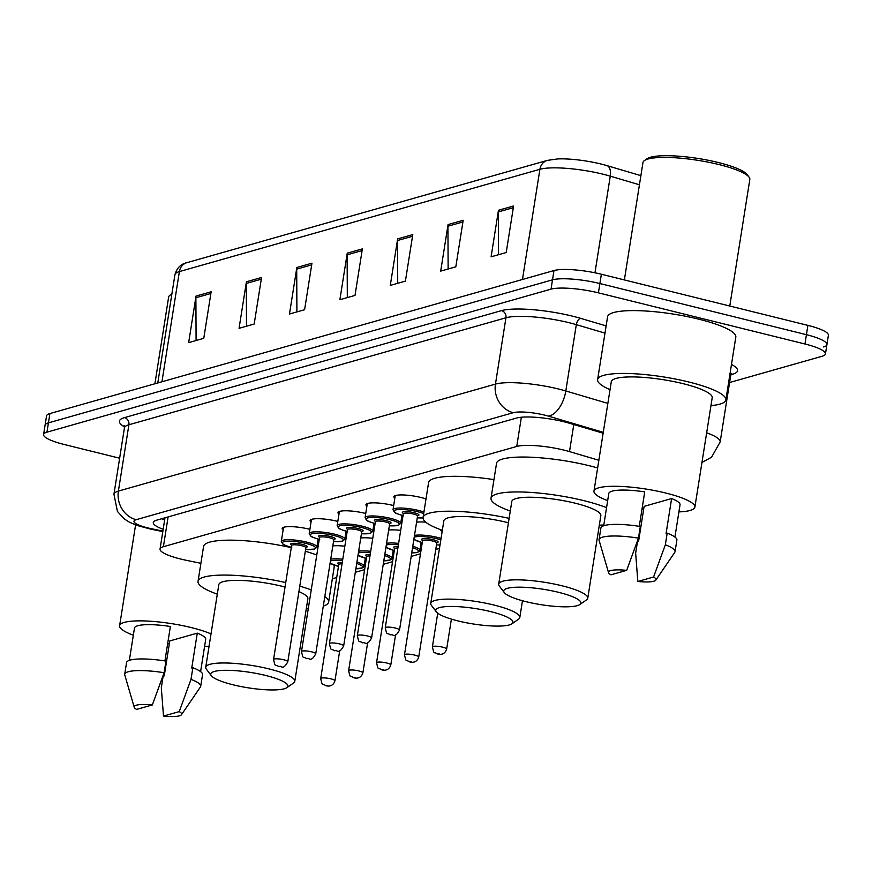 <?xml version="1.0" encoding="UTF-8"?>
<svg xmlns="http://www.w3.org/2000/svg" width="872" height="872" viewBox="0 0 872 872"><rect width="100%" height="100%" fill="white"/><g stroke="black" fill="none" stroke-linecap="round" stroke-linejoin="round"><path stroke-width="1.31" d="M283.117 529.958A19.238 3.837 9 0 1 282.147 528.454A19.238 3.837 9 0 1 309.211 529.173A19.238 3.837 9 0 1 309.887 529.348M311.053 522.034A19.238 3.837 9 0 1 310.072 520.53A19.238 3.837 9 0 1 337.137 521.249A19.238 3.837 9 0 1 337.813 521.423M394.831 498.261A19.238 3.837 9 0 1 393.85 496.757A19.238 3.837 9 0 1 420.914 497.476A19.238 3.837 9 0 1 426.005 498.969M366.905 506.185A19.238 3.837 9 0 1 365.924 504.681A19.238 3.837 9 0 1 392.989 505.4A19.238 3.837 9 0 1 393.664 505.575M338.979 514.109A19.238 3.837 9 0 1 337.998 512.605A19.238 3.837 9 0 1 365.063 513.325A19.238 3.837 9 0 1 365.739 513.499M598.846 460.274L569.503 451.609A36.068 7.194 -171 0 0 564.13 450.159A36.068 7.194 -171 0 0 516.736 446.453L163.391 546.711A36.068 7.194 -171 0 0 160.045 549.066A36.068 7.194 -171 0 0 186.368 560.314L200.898 563.323M332.33 578.79L336.701 577.558M355.318 572.272L364.627 569.634M383.244 564.348L392.553 561.71M411.17 556.423L420.478 553.785M435.771 549.447L439.466 548.401M416.598 522.175A19.238 3.837 9 0 1 425.776 522.165M388.672 530.1A19.238 3.837 9 0 1 400.695 530.361M360.746 538.024A19.238 3.837 9 0 1 372.769 538.286M332.821 545.948A19.238 3.837 9 0 1 344.843 546.21M603.13 433.21L569.307 423.214A36.068 7.194 -171 0 0 563.933 421.765A36.068 7.194 -171 0 0 516.54 418.059L156.633 520.181A36.068 7.194 -171 0 0 153.287 522.535A36.068 7.194 -171 0 0 163.173 529.293M119.638 458.214L64.103 444.458A36.068 7.194 9 0 1 43.6 434.529A36.068 7.194 9 0 1 46.946 432.174L551.028 289.144A36.068 7.194 9 0 1 598.421 292.85L804.954 343.993A36.068 7.194 9 0 1 825.446 353.923A36.068 7.194 9 0 1 822.1 356.267L729.592 382.525M43.6 434.529L45.072 425.22A36.068 7.194 9 0 1 48.429 422.865L552.51 279.836A36.068 7.194 9 0 1 599.903 283.542L806.426 334.685A36.068 7.194 9 0 1 826.928 344.614A36.068 7.194 9 0 1 823.571 346.958M164.645 519.985A36.068 7.194 9 0 1 161.582 518.775M639.438 184.777L610.269 176.155A48.091 9.592 -171 0 0 603.108 174.215A48.091 9.592 -171 0 0 539.91 169.288A12.023 10.824 -105.8 0 1 547.387 160.383L557.666 158.933A39.425 7.859 9 0 1 601.244 164.078A39.425 7.859 9 0 1 607.119 165.669L640.887 175.643M826.928 344.614L828.4 335.306A36.068 7.194 9 0 0 807.897 325.376L601.375 274.233A36.068 7.194 9 0 0 553.982 270.538L49.9 413.557A36.068 7.194 9 0 0 46.554 415.911L45.072 425.22A36.068 7.194 9 0 1 48.429 422.865L552.51 279.836A36.068 7.194 9 0 1 599.903 283.542L806.426 334.685A36.068 7.194 9 0 1 826.928 344.614L825.446 353.923M196.091 340.516L195.895 297.733A9.614 8.655 -105.8 0 1 196.026 296.088L188.657 342.631L203.775 338.336L211.144 291.793L196.026 296.088M246.493 326.215L246.307 283.433A9.614 8.655 -105.8 0 1 246.427 281.787L239.059 328.319L254.177 324.035L261.556 277.492L246.427 281.787M296.905 311.914L296.709 269.132A9.614 8.655 -105.8 0 1 296.84 267.486L289.471 314.018L304.59 309.734L311.958 263.191L296.84 267.486M498.533 254.7L498.348 211.918A9.614 8.655 -105.8 0 1 498.468 210.272L491.1 256.815L506.218 252.52L513.597 205.977L498.468 210.272M448.132 269.001L447.936 226.219A9.614 8.655 -105.8 0 1 448.066 224.573L440.687 271.116L455.816 266.821L463.185 220.278L448.066 224.573M397.719 283.302L397.534 240.519A9.614 8.655 -105.8 0 1 397.654 238.874L390.285 285.417L405.404 281.122L412.783 234.59L397.654 238.874M347.318 297.614L347.121 254.831A9.614 8.655 -105.8 0 1 347.252 253.174L339.873 299.717L355.002 295.423L362.37 248.891L347.252 253.174M624.374 279.923L642.958 162.552A54.097 10.78 9 0 1 644.419 160.568L647.1 158.704A51.688 10.3 9 0 1 718.43 162.541A51.688 10.3 9 0 1 747.075 174.542L749.048 177.136A54.097 10.78 9 0 1 749.822 179.479L729.777 306.028M644.419 160.568A54.097 10.78 9 0 1 719.073 164.579A54.097 10.78 9 0 1 749.048 177.136M610.029 389.653A64.92 12.938 9 0 1 597.625 379.603A64.92 12.938 9 0 1 688.967 382.034A64.92 12.938 9 0 1 725.864 399.91A64.92 12.938 9 0 1 710.953 405.633M597.625 379.603L607.577 316.776A64.92 12.938 9 0 1 698.919 319.207A64.92 12.938 9 0 1 735.815 337.083L725.864 399.91M607.675 500.615A51.088 10.181 9 0 1 593.963 491.132A51.088 10.181 9 0 1 665.848 493.051A51.088 10.181 9 0 1 694.886 507.123A51.088 10.181 9 0 1 678.917 511.897M593.963 491.132L611.283 381.762A51.088 10.181 9 0 1 683.168 383.68A51.088 10.181 9 0 1 712.206 397.752L694.886 507.123M637.835 581.482L653.575 577.013A24.045 4.796 9 0 1 655.831 580.109A24.045 4.796 9 0 1 637.835 581.482L635.644 553.208L637.487 541.577L638.587 541.261L644.125 506.36L671.614 498.555A36.068 7.194 9 0 1 680.04 504.768L674.928 537.043M671.614 498.555L666.088 533.457L667.189 533.152A38.466 7.674 9 0 1 676.89 540.051L675.048 551.682A38.466 7.674 9 0 1 674.764 552.368L655.831 580.109M667.189 533.152L665.347 544.782A38.466 7.674 9 0 1 675.048 551.682M665.347 544.782L653.575 577.013M639.274 526.328L644.724 491.895A36.068 7.194 9 0 0 608.798 493.487L603.697 525.751M643.656 509.313A51.088 10.181 9 0 1 642.01 509.052M610.945 574.822A24.045 4.796 9 0 1 608.547 572.621A24.045 4.796 9 0 1 626.685 570.353L610.945 574.822M608.547 572.621L599.108 540.389A38.466 7.674 9 0 1 599.053 539.648A38.466 7.674 9 0 1 638.457 538.122L640.299 526.492A38.466 7.674 9 0 0 600.895 528.018L599.053 539.648M626.685 570.353L638.457 538.122M525.925 601.647A39.066 7.794 9 0 1 504.288 592.578A39.066 7.794 9 0 1 518.862 587.172A39.066 7.794 9 0 1 558.69 592.35A39.066 7.794 9 0 1 579.847 604.547A39.066 7.794 9 0 1 525.925 601.647M504.288 592.578L499.351 586.082A45.082 8.993 9 0 1 498.708 584.12A45.082 8.993 9 0 1 562.135 585.81A45.082 8.993 9 0 1 587.761 598.225A45.082 8.993 9 0 1 586.54 599.892L579.847 604.547M587.761 598.225L600.841 515.625A45.082 8.993 -171 0 0 575.226 503.209A45.082 8.993 -171 0 0 511.788 501.52L498.708 584.12M510.284 511.036A66.119 13.178 9 0 1 491.012 498.228A66.119 13.178 9 0 1 584.044 500.702A66.119 13.178 9 0 1 606.552 507.668M491.012 498.228L496.539 463.315A66.119 13.178 9 0 1 589.57 465.801A66.119 13.178 9 0 1 597.636 467.937M603.816 524.944A66.119 13.178 9 0 1 599.337 525.14M457.985 620.918A39.066 7.794 9 0 1 436.338 611.861A39.066 7.794 9 0 1 450.911 606.454A39.066 7.794 9 0 1 490.751 611.632A39.066 7.794 9 0 1 511.897 623.829A39.066 7.794 9 0 1 457.985 620.918M436.338 611.861L431.4 605.364A45.082 8.993 9 0 1 430.757 603.402A45.082 8.993 9 0 1 494.184 605.092A45.082 8.993 9 0 1 519.81 617.507A45.082 8.993 9 0 1 518.589 619.164L511.897 623.829M508.431 522.775A45.082 8.993 -171 0 0 507.275 522.481A45.082 8.993 -171 0 0 443.848 520.802L430.757 603.402M442.333 530.318A66.119 13.178 9 0 1 423.062 517.51A66.119 13.178 9 0 1 509.128 518.35M423.062 517.51L428.588 482.598A66.119 13.178 9 0 1 493.966 479.611M232.955 684.771A39.066 7.794 9 0 1 211.307 675.702A39.066 7.794 9 0 1 225.881 670.296A39.066 7.794 9 0 1 265.72 675.473A39.066 7.794 9 0 1 286.877 687.67A39.066 7.794 9 0 1 232.955 684.771M211.307 675.702L206.381 669.206A45.082 8.993 9 0 1 205.738 667.254A45.082 8.993 9 0 1 269.165 668.944A45.082 8.993 9 0 1 294.791 681.359A45.082 8.993 9 0 1 293.57 683.016L286.877 687.67M285.035 587.052A45.082 8.993 -171 0 0 282.245 586.333A45.082 8.993 -171 0 0 218.818 584.643L205.738 667.254M217.313 594.17A66.119 13.178 9 0 1 198.042 581.352A66.119 13.178 9 0 1 285.743 582.572M198.042 581.352L203.568 546.45A66.119 13.178 9 0 1 291.27 547.66M294.791 681.359L307.87 598.748A45.082 8.993 -171 0 0 298.911 591.619M299.783 586.158A66.119 13.178 9 0 1 311.25 589.908M324.809 596.513A66.119 13.178 9 0 1 328.646 602.04A66.119 13.178 9 0 1 323.294 606.105M308.35 608.209A66.119 13.178 9 0 1 306.366 608.274M305.309 551.257A66.119 13.178 9 0 1 316.776 554.995M333.682 564.947A66.119 13.178 9 0 1 334.183 567.138L328.646 602.04M154.9 383.767L168.623 297.145A54.097 10.78 9 0 1 170.084 295.15A54.097 10.78 9 0 1 171.839 294.235M133.329 635.197A51.088 10.181 9 0 1 119.617 625.725A51.088 10.181 9 0 1 191.502 627.633A51.088 10.181 9 0 1 211.024 633.9M163.5 716.065L179.24 711.607A24.045 4.796 9 0 1 181.496 714.691A24.045 4.796 9 0 1 163.5 716.065L161.309 687.801L163.151 676.16L164.252 675.855L169.778 640.942L197.279 633.148A36.068 7.194 9 0 1 205.705 639.361L200.593 671.625M197.279 633.148L191.742 668.05L192.854 667.734A38.466 7.674 9 0 1 202.544 674.634L200.702 686.275A38.466 7.674 9 0 1 200.429 686.962L181.496 714.691M192.854 667.734L191.001 679.375A38.466 7.674 9 0 1 200.702 686.275M191.001 679.375L179.24 711.607M164.928 660.922L170.378 626.488A36.068 7.194 9 0 0 134.462 628.069L129.35 660.344M209.073 646.185A51.088 10.181 9 0 1 204.571 646.479M169.31 643.907A51.088 10.181 9 0 1 167.664 643.645M136.599 709.416A24.045 4.796 9 0 1 134.212 707.203A24.045 4.796 9 0 1 152.338 704.947L136.599 709.416M134.212 707.203L124.772 674.972A38.466 7.674 9 0 1 124.718 674.241A38.466 7.674 9 0 1 164.11 672.715L165.953 661.074A38.466 7.674 9 0 0 126.56 662.6L124.718 674.241M152.338 704.947L164.11 672.715M573.787 424.533L569.503 451.609M521.358 417.241L516.736 446.453M168.111 516.922L163.391 546.711M603.271 432.327L548.455 416.129A24.045 4.796 -171 0 0 544.88 415.17A24.045 4.796 -171 0 0 513.281 412.696L136.228 519.679A24.045 4.796 -171 0 0 147.662 527.876A24.045 4.796 -171 0 0 151.554 528.748L162.89 531.103M151.554 528.748A24.045 5.417 -78.3 0 1 150.365 529.032L137.394 525.554L129.721 522.35L124.249 518.916L117.415 511.428L113.938 494.217A48.091 9.592 9 0 1 118.396 491.089L495.449 384.105A48.091 9.592 9 0 1 558.647 389.032A48.091 9.592 9 0 1 565.808 390.972L576.316 324.657A48.091 9.592 -171 0 0 569.144 322.716A48.091 9.592 -171 0 0 505.956 317.779L128.903 424.762A48.091 9.592 -171 0 0 124.434 427.901L124.064 425.667L125.154 426.604M124.467 426.888A54.097 10.78 9 0 1 124.445 417.623L501.498 310.628A6.006 5.406 -105.8 0 1 505.956 317.779L495.449 384.105A24.045 21.637 74.2 0 0 513.281 412.696M501.498 310.628A54.097 10.78 9 0 1 572.588 316.187A54.097 10.78 9 0 1 580.654 318.367L606.138 325.888M731.488 364.409A54.097 10.78 9 0 1 732.513 374.262L730.943 374.709M804.954 343.993L807.897 325.376M598.421 292.85L601.375 274.233M551.028 289.144L553.982 270.538M46.946 432.174L49.9 413.557M706.658 432.785A48.091 9.592 9 0 1 720.174 441.93L730.682 375.614A48.091 9.592 -171 0 0 730.028 373.576M548.455 416.129A24.045 12.938 -73.5 0 0 565.808 390.972L607.86 403.398M604.994 333.126L576.316 324.657A6.006 3.237 106.5 0 1 580.654 318.367M136.228 519.679A24.045 21.637 74.2 0 1 118.396 491.089L128.903 424.762A6.006 5.406 -105.8 0 0 124.445 417.623M731.27 374.11A6.006 5.406 -105.8 0 1 732.513 374.262M607.119 165.669A12.023 6.464 -73.5 0 1 610.269 176.155L594.966 272.794M522.459 279.476L539.91 169.288L179.392 271.574A48.091 9.592 -171 0 0 174.934 274.713C176.809 268.02 180.787 264.009 186.87 262.679A12.023 10.824 74.2 0 0 179.392 271.574L161.941 381.773M347.121 254.831L362.098 250.58M397.534 240.519L412.511 236.268M447.936 226.219L462.923 221.968M498.348 211.918L513.325 207.667M296.709 269.132L311.696 264.881M246.307 283.433L261.284 279.182M195.895 297.733L210.882 293.483M395.245 495.623L393.01 509.738A18.029 3.597 9 0 1 418.375 510.414A18.029 3.597 9 0 1 423.923 512.093M417.285 517.848A16.83 3.357 -171 0 0 423.029 517.87M423.683 513.608A16.83 3.357 -171 0 0 417.688 511.722A16.83 3.357 -171 0 0 395.703 509.967A16.83 3.357 -171 0 0 403.038 515.592M403.496 513.51A8.415 1.679 9 0 1 404.466 511.657A8.415 1.679 9 0 1 414.167 512.725A8.415 1.679 9 0 1 417.492 515.734M403.322 513.761L385.261 627.786A7.216 1.439 9 0 1 395.419 628.058A7.216 1.439 9 0 1 399.518 630.042L417.568 516.017A7.216 1.439 -171 0 0 413.47 514.033A7.216 1.439 -171 0 0 403.322 513.761L403.583 513.455M390.961 634.871L391.975 634.587L390.961 634.871M367.319 503.547L365.085 517.663A18.029 3.597 9 0 1 390.449 518.339A18.029 3.597 9 0 1 400.706 523.309L398.515 525.304L389.348 525.805M389.359 525.772A16.83 3.357 -171 0 0 399.332 524.225A16.83 3.357 -171 0 0 389.762 519.647A16.83 3.357 -171 0 0 367.777 517.892A16.83 3.357 -171 0 0 375.113 523.516M375.57 521.434A8.415 1.679 9 0 1 376.541 519.581A8.415 1.679 9 0 1 386.242 520.649A8.415 1.679 9 0 1 389.566 523.658M375.396 521.685L357.335 635.71A7.216 1.439 9 0 1 367.493 635.982A7.216 1.439 9 0 1 371.592 637.966L389.642 523.941A7.216 1.439 -171 0 0 385.544 521.957A7.216 1.439 -171 0 0 375.396 521.685L375.658 521.38M363.035 642.795L364.049 642.511L363.035 642.795M339.393 511.472L337.159 525.587A18.029 3.597 9 0 1 362.523 526.263A18.029 3.597 9 0 1 372.78 531.233L370.589 533.228L361.422 533.729A16.83 3.357 -171 0 0 371.407 532.149A16.83 3.357 -171 0 0 361.836 527.571A16.83 3.357 -171 0 0 339.851 525.816A16.83 3.357 -171 0 0 347.187 531.44M347.645 529.359A8.415 1.679 9 0 1 348.615 527.495A8.415 1.679 9 0 1 358.305 528.574A8.415 1.679 9 0 1 361.64 531.582M347.47 529.609L329.409 643.634A7.216 1.439 9 0 1 339.557 643.907A7.216 1.439 9 0 1 343.666 645.89L361.717 531.865A7.216 1.439 -171 0 0 357.618 529.882A7.216 1.439 -171 0 0 347.47 529.609L347.732 529.304M335.11 650.719L336.123 650.436L335.11 650.719M311.468 519.396L309.233 533.511A18.029 3.597 9 0 1 334.597 534.187A18.029 3.597 9 0 1 344.854 539.158L342.663 541.152L333.496 541.654M333.507 541.621A16.83 3.357 -171 0 0 343.481 540.073A16.83 3.357 -171 0 0 333.911 535.495A16.83 3.357 -171 0 0 311.925 533.729A16.83 3.357 -171 0 0 319.261 539.365M319.719 537.283A8.415 1.679 9 0 1 320.689 535.419A8.415 1.679 9 0 1 330.379 536.498A8.415 1.679 9 0 1 333.714 539.506M319.544 537.534L301.483 651.558A7.216 1.439 9 0 1 311.631 651.831A7.216 1.439 9 0 1 315.74 653.815L333.791 539.79A7.216 1.439 -171 0 0 329.692 537.806A7.216 1.439 -171 0 0 319.544 537.534L319.795 537.228M307.184 658.643L308.198 658.36L307.184 658.643M283.542 527.32L281.307 541.436A18.029 3.597 9 0 1 306.672 542.112A18.029 3.597 9 0 1 316.928 547.082L314.738 549.077L305.571 549.578M305.582 549.545A16.83 3.357 -171 0 0 315.555 547.998A16.83 3.357 -171 0 0 305.985 543.42A16.83 3.357 -171 0 0 284 541.654A16.83 3.357 -171 0 0 291.335 547.289M291.793 545.207A8.415 1.679 9 0 1 292.763 543.343A8.415 1.679 9 0 1 302.453 544.422A8.415 1.679 9 0 1 305.778 547.431M291.619 545.458L273.557 659.483A7.216 1.439 9 0 1 283.705 659.755A7.216 1.439 9 0 1 287.815 661.739L305.865 547.714A7.216 1.439 -171 0 0 301.767 545.73A7.216 1.439 -171 0 0 291.619 545.458L291.869 545.153M279.258 666.568L280.272 666.284L279.258 666.568M441.243 529.925A16.83 3.357 -171 0 0 442.137 531.604M446.649 649.139C444.578 655.45 439.259 654.523 437.581 653.978C433.646 651.188 434.43 655.57 432.403 646.882A7.216 1.439 9 0 1 442.551 647.144A7.216 1.439 9 0 1 446.649 649.139L451.402 619.12M439.107 653.684L438.104 653.967L439.107 653.684M414.494 535.43A18.029 3.597 9 0 1 437.591 537.435A18.029 3.597 9 0 1 441.058 538.395M440.829 539.855A16.83 3.357 -171 0 0 436.905 538.743A16.83 3.357 -171 0 0 414.222 537.207M413.895 539.278A16.83 3.357 -171 0 0 422.244 542.613M422.702 540.531A8.415 1.679 9 0 1 423.672 538.667A8.415 1.679 9 0 1 433.373 539.746A8.415 1.679 9 0 1 436.698 542.744M436.632 542.667L436.785 543.038A7.216 1.439 -171 0 0 432.686 541.043A7.216 1.439 -171 0 0 422.538 540.782L422.789 540.477M418.724 657.052C416.653 663.374 411.333 662.448 409.655 661.903C405.72 659.112 406.505 663.494 404.477 654.796A7.216 1.439 9 0 1 414.625 655.068A7.216 1.439 9 0 1 418.724 657.052L436.785 543.038M411.181 661.608L410.178 661.892L411.181 661.608M436.49 544.869A16.83 3.357 -171 0 0 440.011 544.978L436.49 544.891M386.569 543.354A18.029 3.597 9 0 1 398.635 543.409M398.406 544.815A16.83 3.357 -171 0 0 386.296 545.131M385.969 547.202A16.83 3.357 -171 0 0 394.318 550.537L385.936 547.376M390.798 664.976C388.727 671.298 383.408 670.372 381.729 669.827C377.794 667.036 378.579 671.418 376.551 662.72A7.216 1.439 9 0 1 386.699 662.993A7.216 1.439 9 0 1 390.798 664.976L395.572 634.816M383.255 669.533L382.252 669.816L383.255 669.533M397.905 548.019A7.216 1.439 -171 0 0 394.613 548.706L394.863 548.401M412.794 546.221A18.029 3.597 9 0 1 419.912 550.319L421.176 542.351M394.776 548.455A8.415 1.679 9 0 1 398.123 546.581M411.737 552.903A16.83 3.357 -171 0 0 412.565 547.671M358.643 551.278A18.029 3.597 9 0 1 370.709 551.333M370.48 552.739A16.83 3.357 -171 0 0 358.37 553.055M358.032 555.126A16.83 3.357 -171 0 0 366.393 558.451L358.011 555.301M362.872 672.901C360.801 679.223 355.482 678.296 353.803 677.751C349.868 674.95 350.653 679.343 348.626 670.644A7.216 1.439 9 0 1 358.774 670.917A7.216 1.439 9 0 1 362.872 672.901L367.646 642.729M355.329 677.446L354.326 677.74L355.329 677.446M369.979 555.944A7.216 1.439 -171 0 0 366.687 556.63L366.938 556.325M384.868 554.145A18.029 3.597 9 0 1 391.986 558.244L393.25 550.276M366.85 556.38A8.415 1.679 9 0 1 370.197 554.505M383.811 560.827A16.83 3.357 -171 0 0 384.639 555.595M330.717 559.203A18.029 3.597 9 0 1 342.783 559.257M342.554 560.663A16.83 3.357 -171 0 0 330.444 560.979M330.107 563.05A16.83 3.357 -171 0 0 338.467 566.375M334.946 680.825C332.875 687.147 327.556 686.22 325.877 685.675C321.942 682.874 322.727 687.267 320.7 678.569A7.216 1.439 9 0 1 330.848 678.841A7.216 1.439 9 0 1 334.946 680.825L339.72 650.654M327.403 685.37L326.401 685.664L327.403 685.37M342.042 563.868A7.216 1.439 -171 0 0 338.761 564.544L339.012 564.249M356.942 562.058A18.029 3.597 9 0 1 364.06 566.168L365.324 558.2M338.925 564.304A8.415 1.679 9 0 1 342.271 562.429M364.06 566.168L362.796 567.781L355.874 568.784A16.83 3.357 -171 0 0 356.703 563.519M164.993 517.805L160.045 549.066M113.938 494.217L124.434 427.901M730.682 375.614L731.728 373.608L729.951 374.295M150.365 529.032L162.802 531.604M701.949 462.509L711.563 457.211L720.174 441.93M186.87 262.679L547.387 160.383M174.934 274.713L157.788 382.95M519.81 617.507L522.47 600.743M171.893 293.897L170.084 295.15M119.617 625.725L135.585 524.911M423.029 517.924L417.274 517.881M399.518 630.042C394.449 639.285 393.337 633.65 390.438 634.892C386.514 632.091 387.299 636.473 385.261 627.786M393.01 509.738L394.471 512.322C396.226 512.987 392.64 512.496 403.474 515.734M371.592 637.966C366.523 647.198 365.412 641.574 362.512 642.817C358.588 640.015 359.362 644.397 357.335 635.71M400.706 523.309L401.959 515.341M365.085 517.663L366.545 520.246C368.3 520.911 364.714 520.421 375.549 523.658M343.666 645.89C338.598 655.123 337.486 649.498 334.586 650.741C330.662 647.94 331.436 652.321 329.409 643.634M372.78 531.233L374.034 523.265M337.159 525.587L338.619 528.16C340.374 528.835 336.788 528.345 347.623 531.582M315.74 653.815C310.672 663.047 309.56 657.412 306.661 658.665C302.737 655.864 303.511 660.246 301.483 651.558M344.854 539.158L346.108 531.19M309.233 533.511L310.694 536.084C312.449 536.76 308.862 536.269 319.697 539.506M287.815 661.739C282.746 670.971 281.634 665.336 278.735 666.59C274.811 663.788 275.585 668.17 273.557 659.483M316.928 547.082L318.182 539.114M281.307 541.436L282.768 544.008C284.523 544.684 280.937 544.193 291.771 547.431M440.164 529.533L442.115 531.735M432.403 646.882L437.733 613.201M413.862 539.452L422.244 542.635M404.477 654.796L422.538 540.782M376.551 662.72L394.613 548.706M411.726 552.935L416.554 552.608L419.04 551.682L419.912 550.319M348.626 670.644L366.687 556.63M383.8 560.86L390.721 559.857L391.986 558.244M330.085 563.225L338.467 566.408M320.7 678.569L338.761 564.544"/></g></svg>

